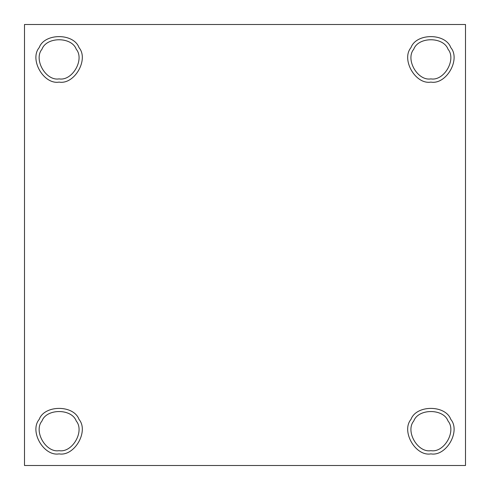 <?xml version="1.0" encoding="UTF-8"?>
<svg xmlns="http://www.w3.org/2000/svg" width="490" height="490" viewBox="0 0 490 490"><rect width="100%" height="100%" fill="white"/><g stroke="black" fill="none" stroke-linecap="round" stroke-linejoin="round"><path stroke-width="0.73" d="M59.106 450.665C72.306 453.042 84.886 431.249 76.232 421.002C71.693 408.391 46.526 408.391 41.981 421.002C33.326 431.249 45.907 453.042 59.106 450.665C45.907 453.042 33.326 431.249 41.981 421.002C46.526 408.391 71.693 408.391 76.232 421.002C84.886 431.249 72.306 453.042 59.106 450.665C45.907 453.042 33.326 431.249 41.981 421.002M79.019 419.397C73.739 404.728 44.48 404.728 39.2 419.397C44.48 404.728 73.739 404.728 79.019 419.397C89.076 431.304 74.449 456.643 59.106 453.881C74.449 456.643 89.076 431.304 79.019 419.397C73.739 404.728 44.48 404.728 39.2 419.397C29.137 431.304 43.763 456.643 59.106 453.881C43.763 456.643 29.137 431.304 39.2 419.397M59.106 78.884C72.306 81.26 84.886 59.462 76.232 49.221C71.693 36.603 46.526 36.603 41.981 49.221C33.326 59.462 45.907 81.26 59.106 78.884C45.907 81.26 33.326 59.462 41.981 49.221C46.526 36.603 71.693 36.603 76.232 49.221C84.886 59.462 72.306 81.26 59.106 78.884C45.907 81.26 33.326 59.462 41.981 49.221M79.019 47.616C73.739 32.946 44.48 32.946 39.2 47.616C44.48 32.946 73.739 32.946 79.019 47.616C89.076 59.523 74.449 84.856 59.106 82.1C74.449 84.856 89.076 59.523 79.019 47.616C73.739 32.946 44.48 32.946 39.2 47.616C29.137 59.523 43.763 84.856 59.106 82.1C43.763 84.856 29.137 59.523 39.2 47.616M430.894 78.884C444.093 81.26 456.674 59.462 448.019 49.221C443.475 36.603 418.307 36.603 413.768 49.221C405.114 59.462 417.694 81.26 430.894 78.884C417.694 81.26 405.114 59.462 413.768 49.221C418.307 36.603 443.475 36.603 448.019 49.221C456.674 59.462 444.093 81.26 430.894 78.884C417.694 81.26 405.114 59.462 413.768 49.221M450.8 47.616C445.52 32.946 416.261 32.946 410.981 47.616C416.261 32.946 445.52 32.946 450.8 47.616C460.863 59.523 446.237 84.856 430.894 82.1C446.237 84.856 460.863 59.523 450.8 47.616C445.52 32.946 416.261 32.946 410.981 47.616C400.924 59.523 415.551 84.856 430.894 82.1C415.551 84.856 400.924 59.523 410.981 47.616M430.894 450.665C444.093 453.042 456.674 431.249 448.019 421.002C443.475 408.391 418.307 408.391 413.768 421.002C405.114 431.249 417.694 453.042 430.894 450.665C417.694 453.042 405.114 431.249 413.768 421.002C418.307 408.391 443.475 408.391 448.019 421.002C456.674 431.249 444.093 453.042 430.894 450.665C417.694 453.042 405.114 431.249 413.768 421.002M450.8 419.397C445.52 404.728 416.261 404.728 410.981 419.397C416.261 404.728 445.52 404.728 450.8 419.397C460.863 431.304 446.237 456.643 430.894 453.881C446.237 456.643 460.863 431.304 450.8 419.397C445.52 404.728 416.261 404.728 410.981 419.397C400.924 431.304 415.551 456.643 430.894 453.881C415.551 456.643 400.924 431.304 410.981 419.397M465.5 465.5L24.5 465.5L465.5 465.5L465.5 24.5L24.5 24.5L24.5 465.5L24.5 24.5L465.5 24.5L465.5 465.5"/></g></svg>
